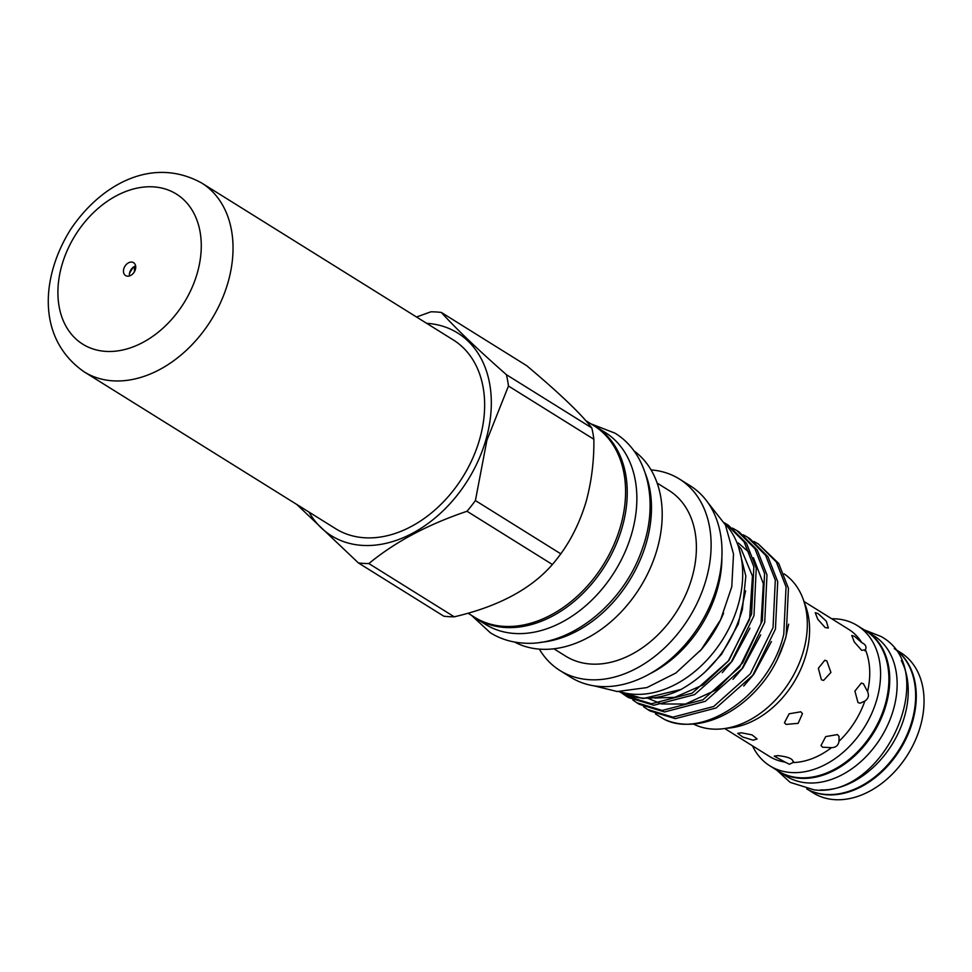 <?xml version="1.0" encoding="UTF-8"?>
<svg xmlns="http://www.w3.org/2000/svg" width="972" height="972" viewBox="0 0 972 972"><rect width="100%" height="100%" fill="white"/><g stroke="black" fill="none" stroke-linecap="round" stroke-linejoin="round"><path stroke-width="1.46" d="M471.226 615.191A113.104 81.855 -58.1 0 0 475.733 618.301A113.104 81.855 -58.1 0 0 505.233 627.487A113.104 81.855 -58.1 0 0 614.948 547.054A113.104 81.855 -58.1 0 0 595.447 426.356A113.104 81.855 -58.1 0 0 590.672 423.683M475.733 618.301L485.356 624.303A113.104 81.855 -58.1 0 0 514.856 633.489A113.104 81.855 -58.1 0 0 624.571 553.044A113.104 81.855 -58.1 0 0 605.058 432.358L595.447 426.356M776.118 769.739A82.778 59.9 -58.1 0 0 778.851 771.598L786.263 776.215A82.778 59.9 -58.1 0 0 807.841 782.934A82.778 59.9 -58.1 0 0 888.141 724.067A82.778 59.9 -58.1 0 0 873.864 635.737L866.465 631.12A82.778 59.9 -58.1 0 0 863.586 629.479M778.851 771.598A82.778 59.9 -58.1 0 0 800.442 778.317A82.778 59.9 -58.1 0 0 880.741 719.45A82.778 59.9 -58.1 0 0 866.465 631.12M806.748 788.924A82.778 59.9 -58.1 0 0 826.346 794.476A82.778 59.9 -58.1 0 0 905.989 737.043A82.778 59.9 -58.1 0 0 894.289 648.555M820.611 789.932A82.778 59.9 -58.1 0 0 891.992 744.601A82.778 59.9 -58.1 0 0 901.299 660.559M785.084 762.084L774.234 756.143L777.928 755.609C788.778 756.823 793.772 759.144 792.909 762.558L789.386 764.284L785.084 762.084A74.88 54.189 -58.1 0 1 769.423 756.398L724.711 728.526M753.203 740.19L742.815 737.055L737.675 733.338L741.369 732.803L752.049 734.881L757.103 738.951L753.203 740.19M825.131 627.535L817.731 619.176L815.229 612.676L818.035 613.575L826.309 621.181L828.363 628.046L825.131 627.535M786.044 724.419L784.44 722.743L789.167 713.788L800.807 711.796L802.459 713.594L798.146 723.338L786.044 724.419M821.413 679.744L818.351 668.299L824.791 660.255L826.832 660.936L830.926 672.442L823.576 680.424L821.413 679.744M793.65 761.744L792.909 762.558A74.88 54.189 -58.1 0 0 831.534 747.638L822.604 747.213L821 745.548L825.726 736.594L837.366 734.589L839.03 736.387L839.006 741.247A74.88 54.189 -58.1 0 0 864.813 701.104L860.123 703.23L857.972 702.537L854.91 691.104L861.35 683.049L863.391 683.741L867.559 691.59A74.88 54.189 -58.1 0 0 865.42 649.746L864.922 650.851M861.824 642.686C865.578 644.424 866.781 646.769 865.42 649.746L861.69 650.329L854.291 641.982L851.788 635.481L854.595 636.368L861.824 642.686A74.88 54.189 -58.1 0 0 848.665 629.334L803.953 601.449M752.486 745.84A82.644 59.814 -58.1 0 0 769.86 765.839A82.644 59.814 -58.1 0 0 791.415 772.546A82.644 59.814 -58.1 0 0 871.592 713.776A82.644 59.814 -58.1 0 0 857.328 625.579A82.644 59.814 -58.1 0 0 835.774 618.86A82.644 59.814 -58.1 0 0 831.728 618.775M769.86 765.839L778.183 771.027A82.644 59.814 -58.1 0 0 799.737 777.746A82.644 59.814 -58.1 0 0 879.915 718.964A82.644 59.814 -58.1 0 0 865.651 630.767L857.328 625.579M807.635 789.398L813.333 792.958A82.644 59.814 -58.1 0 0 834.899 799.664A82.644 59.814 -58.1 0 0 915.065 740.883A82.644 59.814 -58.1 0 0 900.813 652.698L895.103 649.138M810.733 790.856A82.644 59.814 -58.1 0 0 827.123 794.817A82.644 59.814 -58.1 0 0 905.588 739.68A82.644 59.814 -58.1 0 0 897.788 651.276M619.735 691.639A100.784 72.936 -58.1 0 0 633.987 694.263A100.784 72.936 -58.1 0 0 727.749 630.755A100.784 72.936 -58.1 0 0 724.65 523.41M693.388 724.019A87.832 63.557 -58.1 0 0 803.322 651.495A87.832 63.557 -58.1 0 0 784.1 573.845M768.937 674.264C776.652 662.479 782.399 649.648 786.178 635.773L788.438 588.327L778.718 563.468L758.269 543.919L776.324 561.974L786.044 586.833L783.772 634.279C769.873 694.603 703.327 739.692 664.228 719.304A99.521 72.013 -58.1 0 0 768.937 674.264M647.571 709.451L649.976 710.945L675.297 718.648L716.048 708.005L752.79 675.285L775.449 629.078L777.709 581.633L767.989 556.774L749.934 538.719L747.529 537.224L765.596 555.279L775.304 580.138L773.044 627.584L750.384 673.778L713.642 706.51L672.903 717.154L647.571 709.451L643.537 706.644M636.842 702.768L639.236 704.263L664.569 711.954L705.32 701.322L742.061 668.59L764.721 622.384L766.981 574.938L757.261 550.079L739.206 532.024L736.8 530.53L754.855 548.585L764.575 573.444L762.315 620.889L739.656 667.096L702.914 699.816L662.175 710.459L636.842 702.768L632.808 699.962M626.114 696.073L628.507 697.568L653.84 705.259L694.579 694.628L731.321 661.896L753.98 615.689L756.24 568.255L746.532 543.384L728.465 525.33L726.072 523.835L744.127 541.89L753.847 566.749L751.587 614.195L728.927 660.401L692.186 693.133L651.434 703.764L626.114 696.073L622.08 693.267M753.98 541.501L758.269 543.907M743.252 534.807L747.529 537.224M732.524 528.112L736.8 530.53M724.322 522.79L726.072 523.835M648.846 674.301A105.207 76.132 -58.1 0 0 717.081 590.235A105.207 76.132 -58.1 0 0 721.892 557.175M539.326 649.102A112.849 81.66 -58.1 0 0 559.945 670.51L570.819 677.302A112.849 81.66 -58.1 0 0 716.862 586.796A112.849 81.66 -58.1 0 0 690.254 485.793L679.379 479.002A112.849 81.66 -58.1 0 0 651.082 469.913M559.945 670.51A112.849 81.66 -58.1 0 0 705.976 580.017A112.849 81.66 -58.1 0 0 679.379 479.002M553.846 648.761L565.607 656.1A97.625 70.64 -58.1 0 0 691.942 577.818A97.625 70.64 -58.1 0 0 668.93 490.435L657.169 483.096M514.553 642.042A112.849 81.66 -58.1 0 0 657.06 549.508A112.849 81.66 -58.1 0 0 633.841 450.765M540.274 642.358A112.849 81.66 -58.1 0 0 646.331 542.813A112.849 81.66 -58.1 0 0 645.444 473.728M468.042 613.198L474.385 617.159A112.849 81.66 -58.1 0 0 620.428 526.666A112.849 81.66 -58.1 0 0 593.831 425.651L585.776 420.633M560.795 553.833C571.548 539.12 579.968 521.83 586.031 501.977C591.535 481.748 594.147 460.85 593.868 439.271L508.478 386.018L486.923 440.17L475.405 500.568L560.795 553.833A135.217 97.856 -58.1 0 1 552.4 564.513L467.01 511.26C427.826 524.491 395.106 541.926 368.862 563.566L454.252 616.819C498.235 606.552 530.943 589.117 552.4 564.513M296.849 504.504L358.401 562.934L443.791 616.187A135.217 97.856 -58.1 0 0 454.252 616.819M308.962 512.05A119.422 86.423 -58.1 0 0 401.74 538.33A119.422 86.423 -58.1 0 0 485.879 439.915A119.422 86.423 -58.1 0 0 426.659 323.324M358.401 562.934A135.217 97.856 -58.1 0 0 368.862 563.566M467.01 511.26A135.217 97.856 -58.1 0 0 475.405 500.568M777.284 659.551L785.449 638.847L788.669 624.206M655.456 713.91L664.228 719.304M619.164 691.614A99.521 72.013 -58.1 0 0 681.032 689.452C711.37 672.247 731.831 645.542 742.401 609.335L745.828 576.056L738.55 546.92M135.703 267.81L134.452 267.033L135.728 266.741M134.403 271.759L134.452 267.033M133.504 267.069A29.695 21.493 -58.1 0 0 129.47 273.545M508.478 386.018A135.217 97.856 -58.1 0 0 506.424 374.694L591.814 427.947C581.596 414.376 559.896 393.624 526.727 365.703L441.337 312.449C456.318 328.973 478.017 349.726 506.424 374.694M441.337 312.449A135.217 97.856 -58.1 0 0 430.888 311.805L416.526 317.006M593.868 439.271A135.217 97.856 -58.1 0 0 591.814 427.947M619.006 691.614L643.112 698.564L681.032 689.452M699.913 651.167A100.784 72.936 -58.1 0 0 723.581 613.211M867.559 691.59C869.272 695.515 868.361 698.686 864.813 701.104M839.006 741.247C838.314 745.451 835.823 747.577 831.534 747.638M726.497 728.235A82.462 59.669 -58.1 0 0 793.407 683.109A82.462 59.669 -58.1 0 0 804.488 603.175M134.172 272.148A7.582 5.492 -58.1 0 0 133.601 262.695A7.582 5.492 -58.1 0 0 125.011 266.109A7.582 5.492 -58.1 0 0 125.57 275.562A7.582 5.492 -58.1 0 0 134.172 272.148M135.643 266A7.582 5.492 -58.1 0 0 130.928 269.803A7.582 5.492 -58.1 0 0 129.446 275.939M84.066 371.79L335.68 528.719A111.209 80.482 -58.1 0 0 461.749 478.625A111.209 80.482 -58.1 0 0 453.377 339.993L201.763 183.064C151.911 155.496 100.007 185.081 70.3 229.927C41.201 276.716 36.341 338.414 84.066 371.79A111.209 80.482 -58.1 0 0 210.134 321.708A111.209 80.482 -58.1 0 0 201.763 183.064M780.492 652.649L782.156 648.263M743.714 686.05L753.725 674.374L771.428 641.569M732.985 679.355L742.997 667.679L760.699 634.886M722.257 672.66L732.268 660.984L749.959 628.191M704.712 672.405L721.54 654.29L738.234 624.194L745.597 590.855M76.12 233.912A88.464 64.018 -58.1 0 0 81.806 343.566A88.464 64.018 -58.1 0 0 183.064 304.333A88.464 64.018 -58.1 0 0 177.366 194.679A88.464 64.018 -58.1 0 0 76.12 233.912M591.183 423.938L614.875 433.111C648.567 453.426 659.089 503.338 642.128 549.338C623.842 603.405 570.236 646.927 523.373 643.1C511.284 642.346 500.276 638.908 490.35 632.772L471.687 615.531M776.932 770.322L790.139 782.351L814.257 789.896C884.338 798.462 942.099 669.842 881.082 636.526L864.473 629.953M707.932 502.633L725.416 524.904L733.52 554.052L731.77 586.784L720.604 619.759L701.286 649.551L675.868 673.013L646.89 687.593L617.244 691.529L593.722 685.758M737.833 544.891L741.053 548.779L752.462 576.092L749.594 619.334L728.283 661.069L703.048 684.896L674.775 697.337L654.751 698.042M738.319 543.008L749.801 552.995M753.434 557.77L763.336 583.662L761.027 623.441L742.863 662.564L716.194 689.901L685.442 704.044L661.543 703.959L648.652 698.589"/></g></svg>
